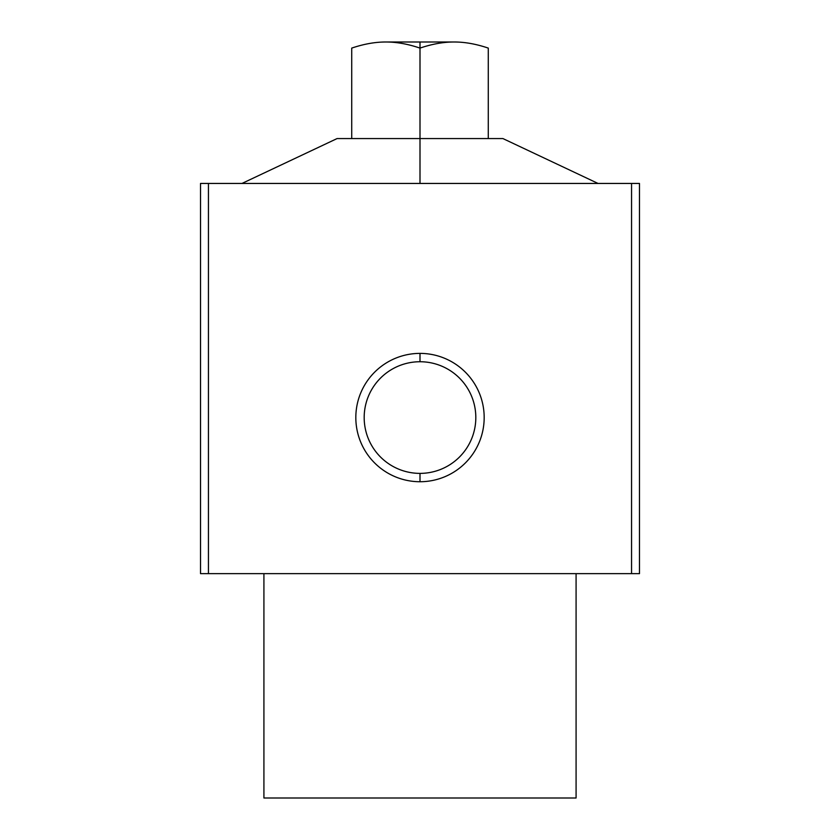 <?xml version="1.0" encoding="UTF-8"?>
<svg xmlns="http://www.w3.org/2000/svg" width="840" height="840" viewBox="0 0 840 840"><rect width="100%" height="100%" fill="white"/><g stroke="black" fill="none" stroke-linecap="round" stroke-linejoin="round"><path stroke-width="1.26" d="M598.028 183.446L502.919 138.569L420 138.569L420 48.101C432.159 43.995 443.541 41.968 454.146 42C464.741 41.968 476.123 43.995 488.281 48.101L488.281 138.569L488.281 48.101C476.123 43.995 464.741 41.968 454.146 42C443.541 41.968 432.159 43.995 420 48.101L420 42L385.854 42C396.459 41.968 407.841 43.995 420 48.101L420 183.446L420 138.569L337.082 138.569L241.972 183.446M420 361.736L420 353.388A64.176 64.176 0 0 0 355.824 417.564A64.176 64.176 0 0 0 420 481.73L420 473.382A55.818 55.818 0 0 1 364.182 417.564A55.818 55.818 0 0 1 420 361.736A55.818 55.818 0 0 0 364.182 417.564A55.818 55.818 0 0 0 420 473.382A55.818 55.818 0 0 0 475.818 417.564A55.818 55.818 0 0 0 420 361.736A55.818 55.818 0 0 1 475.818 417.564A55.818 55.818 0 0 1 420 473.382L420 481.73A64.176 64.176 0 0 0 484.176 417.564A64.176 64.176 0 0 0 420 353.388L420 361.736M263.918 798L263.918 573.636L263.918 798L576.082 798L576.082 573.636L576.082 798L263.918 798M420 48.101C407.841 43.995 396.459 41.968 385.854 42C375.26 41.968 363.878 43.995 351.719 48.101L351.719 138.569L351.719 48.101C363.878 43.995 375.26 41.968 385.854 42L420 42L420 48.101M454.146 42L420 42L454.146 42M351.719 138.569L420 138.569M200.519 573.636L200.519 183.446L200.519 573.636L208.446 573.636L208.446 183.446L200.519 183.446L208.446 183.446L208.446 573.636L631.554 573.636L631.554 183.446L208.446 183.446L631.554 183.446L631.554 573.636L639.481 573.636L639.481 183.446L631.554 183.446L639.481 183.446L639.481 573.636L200.519 573.636M420 353.388A64.176 64.176 0 0 1 484.176 417.564A64.176 64.176 0 0 1 420 481.73A64.176 64.176 0 0 1 355.824 417.564A64.176 64.176 0 0 1 420 353.388"/></g></svg>
